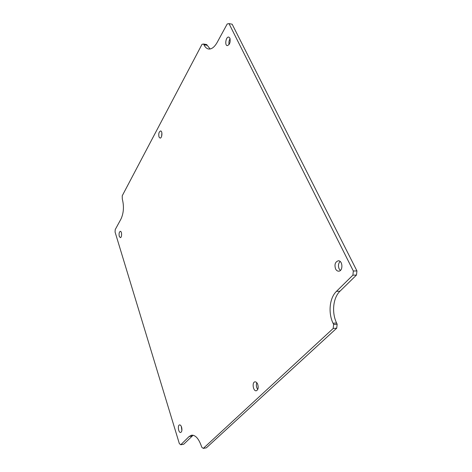 <?xml version="1.0" encoding="UTF-8"?>
<svg xmlns="http://www.w3.org/2000/svg" width="472" height="472" viewBox="0 0 472 472"><rect width="100%" height="100%" fill="white"/><g stroke="black" fill="none" stroke-linecap="round" stroke-linejoin="round"><path stroke-width="0.71" d="M340.106 261.447C338.318 263.441 337.987 265.901 339.12 268.828L340.377 270.438M181.307 426.434L181.879 430.47M256.792 382.721C255.966 385.117 256.29 387.364 257.753 389.465M230.1 38.733C228.985 40.539 228.643 42.486 229.073 44.563M161.884 132.945L161.613 136.349M193.107 435.231L183.697 444.252L180.758 444.766L179.336 443.597L115.068 232.041L115.215 229.604L121.038 218.914C123.723 212.901 124.136 206.252 122.295 198.977L122.23 195.786L202.022 44.309L203.615 44.026L206.665 44.557L210.105 48.988M203.615 44.026L203.951 44.751C205.113 47.224 206.642 48.634 208.524 48.999C211.562 49.371 214.441 47.182 217.155 42.433L227.203 23.983L228.997 23.6L232.165 24.225L356.932 270.91L356.478 275.046L339.987 291.195C333.073 297.714 331.527 312.517 336.571 322.972L333.037 323.255C328.005 312.759 329.55 297.909 336.442 291.366L339.987 291.195M336.725 328.164L333.191 328.465L203.29 448.4L206.335 447.851L336.725 328.164L337.15 324.217L336.571 322.972M335.58 268.922C334.276 264.562 335.185 261.854 338.318 260.786C342.855 260.438 343.185 271.317 338.625 271.182C337.362 271.158 336.347 270.403 335.58 268.922M181.59 427.178C182.233 430.033 181.927 431.797 180.67 432.476C178.457 433.013 177.342 425.071 179.596 424.906C180.398 424.871 181.059 425.626 181.59 427.178M257.706 384.32C258.632 387.76 258.154 389.907 256.278 390.775C253.092 391.412 251.771 382.043 255.01 381.842C256.101 381.795 256.998 382.621 257.706 384.32M229.846 38.043C230.666 42.079 229.805 44.61 227.262 45.642C224.448 45.353 226.011 36.373 228.761 37.076L229.846 38.043M119.274 236.36C118.785 233.658 119.145 231.976 120.342 231.321C122.024 231.18 121.994 237.788 120.313 237.622L119.274 236.36M159.005 136.98C158.403 133.777 158.94 131.765 160.616 130.956C162.704 130.974 162.102 138.438 160.049 138.078L159.005 136.98M180.758 444.766L189.136 436.506L191.567 435.19C195.438 434.966 198.706 438.606 201.373 446.111L201.709 447.155L203.29 448.4M337.15 324.217L333.615 324.5L333.191 328.465M356.478 275.046L352.885 275.164L336.442 291.366M356.932 270.91L353.339 271.017L352.885 275.164M228.997 23.6L353.339 271.017M333.037 323.255L333.615 324.5M203.951 44.751L207.007 45.288M189.136 436.506L192.116 436.004"/></g></svg>
